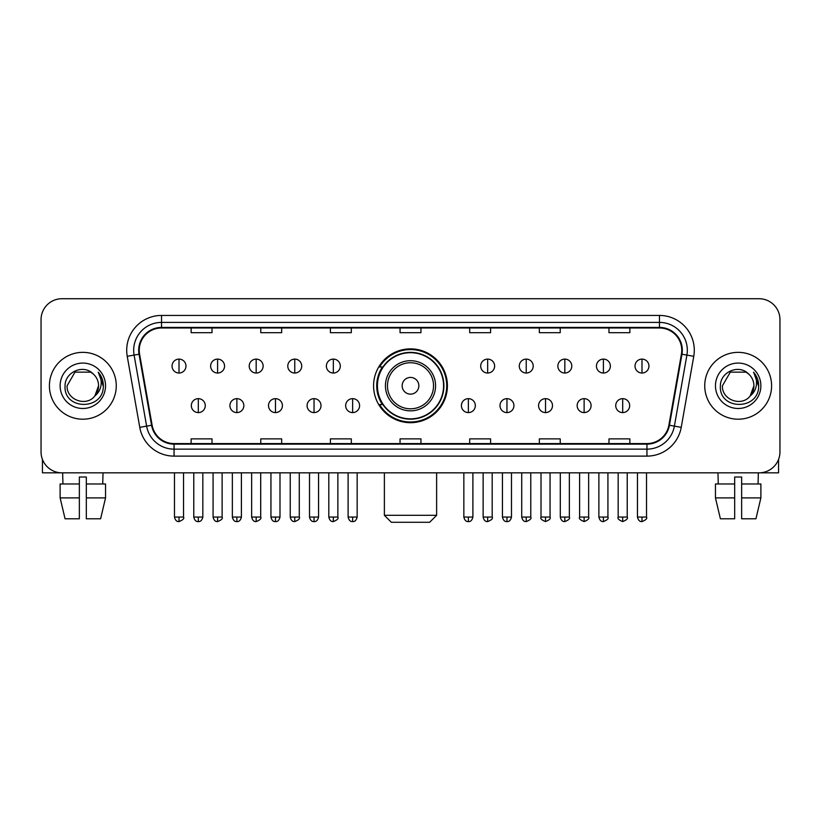 <?xml version="1.0" encoding="UTF-8"?>
<svg xmlns="http://www.w3.org/2000/svg" width="821" height="821" viewBox="0 0 821 821"><rect width="100%" height="100%" fill="white"/><g stroke="black" fill="none" stroke-linecap="round" stroke-linejoin="round"><path stroke-width="1.23" d="M373.586 385.778A36.914 36.914 0 0 0 410.5 422.692A36.914 36.914 0 0 0 447.414 385.778A36.914 36.914 0 0 0 410.5 348.863A36.914 36.914 0 0 0 373.586 385.778M382.442 404.579A33.774 33.774 0 0 1 382.442 366.977M41.05 319.615L41.05 451.94A20.894 20.894 0 0 0 61.944 472.834L759.056 472.834A20.894 20.894 0 0 0 779.95 451.94L779.95 319.615A20.894 20.894 0 0 0 759.056 298.721L61.944 298.721A20.894 20.894 0 0 0 41.05 319.615L41.05 451.94M49.404 385.778A33.425 33.425 0 0 0 82.839 419.203A33.425 33.425 0 0 0 116.264 385.778A33.425 33.425 0 0 0 82.839 352.353A33.425 33.425 0 0 0 49.404 385.778A33.425 33.425 0 0 0 82.839 419.203A33.425 33.425 0 0 0 116.264 385.778A33.425 33.425 0 0 0 82.839 352.353A33.425 33.425 0 0 0 49.404 385.778M704.736 385.778A33.425 33.425 0 0 0 738.161 419.203A33.425 33.425 0 0 0 771.596 385.778A33.425 33.425 0 0 0 738.161 352.353A33.425 33.425 0 0 0 704.736 385.778A33.425 33.425 0 0 0 738.161 419.203A33.425 33.425 0 0 0 771.596 385.778A33.425 33.425 0 0 0 738.161 352.353A33.425 33.425 0 0 0 704.736 385.778M139.242 350.259A22.29 22.29 0 0 1 161.532 327.979L659.468 327.979A22.29 22.29 0 0 1 681.42 354.128L668.889 425.165A22.29 22.29 0 0 1 646.948 443.576L174.052 443.576A22.29 22.29 0 0 1 152.111 425.165L139.58 354.128A22.29 22.29 0 0 1 139.242 350.259M138.687 350.259A22.844 22.844 0 0 0 139.036 354.231L151.557 425.257A22.844 22.844 0 0 0 174.052 444.14L646.948 444.14A22.844 22.844 0 0 0 669.443 425.257L681.964 354.231A22.844 22.844 0 0 0 659.468 327.415L161.532 327.415A22.844 22.844 0 0 0 138.687 350.259M127.234 356.304A34.821 34.821 0 0 1 161.532 315.438L659.468 315.438A34.821 34.821 0 0 1 693.766 356.304L681.235 427.341A34.821 34.821 0 0 1 646.948 456.117L174.052 456.117A34.821 34.821 0 0 1 139.765 427.341L127.234 356.304L134.1 355.093A27.852 27.852 0 0 1 161.532 322.407L659.468 322.407A27.852 27.852 0 0 1 686.9 355.093L674.38 426.13A27.852 27.852 0 0 1 646.948 449.149L174.052 449.149A27.852 27.852 0 0 1 146.62 426.13L134.1 355.093A27.852 27.852 0 0 1 133.669 350.259M759.056 298.721L61.944 298.721M61.944 472.834L759.056 472.834M779.95 451.94L779.95 319.615M669.443 425.257L674.38 426.13L686.9 355.093L693.766 356.304M400.053 327.979L400.053 332.69L420.947 332.69L420.947 327.979M330.411 327.979L330.411 332.69L351.306 332.69L351.306 327.979M260.77 327.979L260.77 332.69L281.665 332.69L281.665 327.979M191.129 327.979L191.129 332.69L212.023 332.69L212.023 327.979M469.694 327.979L469.694 332.69L490.589 332.69L490.589 327.979M539.335 327.979L539.335 332.69L560.23 332.69L560.23 327.979M608.977 327.979L608.977 332.69L629.871 332.69L629.871 327.979M420.947 443.576L420.947 438.866L400.053 438.866L400.053 443.576M351.306 443.576L351.306 438.866L330.411 438.866L330.411 443.576M281.665 443.576L281.665 438.866L260.77 438.866L260.77 443.576M212.023 443.576L212.023 438.866L191.129 438.866L191.129 443.576M490.589 443.576L490.589 438.866L469.694 438.866L469.694 443.576M560.23 443.576L560.23 438.866L539.335 438.866L539.335 443.576M629.871 443.576L629.871 438.866L608.977 438.866L608.977 443.576M93.142 373.883C83.485 363.765 64.89 372.098 65.064 385.778C63.299 410.079 102.687 410.705 103.323 386.958L103.364 385.778C103.302 380.616 101.588 376.08 98.212 372.18C100.778 376.387 101.681 380.923 100.921 385.778C100.183 389.903 98.181 393.28 94.897 395.886C86.544 407.185 66.275 399.96 67.096 385.778L74.968 372.149L90.7 372.149L93.142 373.883A15.743 15.743 0 0 1 98.571 385.778L94.897 395.886A15.743 15.743 0 0 0 98.571 385.778L94.856 395.938M60.128 385.778A22.701 22.701 0 0 0 82.839 408.478A22.701 22.701 0 0 0 105.54 385.778A22.701 22.701 0 0 0 82.839 363.077A22.701 22.701 0 0 0 60.128 385.778M98.366 372.354L103.354 386.373M42.446 459.442L42.446 472.834L123.232 472.834M60.118 483.969L60.118 497.895L65.064 518.79L60.118 497.895L60.118 483.969L79.35 483.969L79.35 477.011L86.318 477.011L86.318 483.969L105.55 483.969L105.55 497.895L100.603 518.79L105.55 497.895L86.318 497.895L86.318 483.969M103.036 472.834L102.728 483.969M79.35 483.969L79.35 518.79L65.064 518.79M60.118 497.895L79.35 497.895M100.603 518.79L86.318 518.79L86.318 497.895M62.642 472.834L62.94 483.969M429.65 522.279L391.35 522.279L384.382 515.311L436.618 515.311L429.65 522.279M418.854 385.778A8.354 8.354 0 0 0 410.5 377.424A8.354 8.354 0 0 0 402.146 385.778A8.354 8.354 0 0 0 410.5 394.131A8.354 8.354 0 0 0 418.854 385.778M435.571 385.778A25.071 25.071 0 0 0 410.5 360.706A25.071 25.071 0 0 0 385.429 385.778A25.071 25.071 0 0 0 410.5 410.849A25.071 25.071 0 0 0 435.571 385.778A25.071 25.071 0 0 1 410.5 410.849A25.071 25.071 0 0 1 385.429 385.778M443.576 385.778A33.076 33.076 0 0 0 410.5 352.702A33.076 33.076 0 0 0 377.424 385.778A33.076 33.076 0 0 0 410.5 418.854A33.076 33.076 0 0 0 443.576 385.778M446.716 385.778A36.216 36.216 0 0 1 379.548 404.579L382.904 404.579A33.394 33.394 0 0 0 432.595 410.818A33.394 33.394 0 0 0 432.595 360.737A33.394 33.394 0 0 0 382.904 366.977L379.548 366.977A36.216 36.216 0 0 1 446.716 385.778M179.009 359.105A6.968 6.968 0 0 0 172.051 366.063A6.968 6.968 0 0 0 179.009 373.032A6.968 6.968 0 0 0 185.977 366.063A6.968 6.968 0 0 0 179.009 359.105L179.009 373.032A6.968 6.968 0 0 0 185.977 366.063A6.968 6.968 0 0 0 179.009 359.105M217.596 359.105A6.968 6.968 0 0 0 210.628 366.063A6.968 6.968 0 0 0 217.596 373.032A6.968 6.968 0 0 0 224.554 366.063A6.968 6.968 0 0 0 217.596 359.105L217.596 373.032A6.968 6.968 0 0 0 224.554 366.063A6.968 6.968 0 0 0 217.596 359.105M256.173 359.105A6.968 6.968 0 0 0 249.215 366.063A6.968 6.968 0 0 0 256.173 373.032A6.968 6.968 0 0 0 263.141 366.063A6.968 6.968 0 0 0 256.173 359.105L256.173 373.032A6.968 6.968 0 0 0 263.141 366.063A6.968 6.968 0 0 0 256.173 359.105M294.76 359.105A6.968 6.968 0 0 0 287.791 366.063A6.968 6.968 0 0 0 294.76 373.032A6.968 6.968 0 0 0 301.718 366.063A6.968 6.968 0 0 0 294.76 359.105L294.76 373.032A6.968 6.968 0 0 0 301.718 366.063A6.968 6.968 0 0 0 294.76 359.105M333.336 359.105A6.968 6.968 0 0 0 326.368 366.063A6.968 6.968 0 0 0 333.336 373.032A6.968 6.968 0 0 0 340.305 366.063A6.968 6.968 0 0 0 333.336 359.105L333.336 373.032A6.968 6.968 0 0 0 340.305 366.063A6.968 6.968 0 0 0 333.336 359.105M487.664 359.105A6.968 6.968 0 0 0 480.696 366.063A6.968 6.968 0 0 0 487.664 373.032A6.968 6.968 0 0 0 494.632 366.063A6.968 6.968 0 0 0 487.664 359.105L487.664 373.032A6.968 6.968 0 0 0 494.632 366.063A6.968 6.968 0 0 0 487.664 359.105M526.24 359.105A6.968 6.968 0 0 0 519.283 366.063A6.968 6.968 0 0 0 526.24 373.032A6.968 6.968 0 0 0 533.209 366.063A6.968 6.968 0 0 0 526.24 359.105L526.24 373.032A6.968 6.968 0 0 0 533.209 366.063A6.968 6.968 0 0 0 526.24 359.105M564.827 359.105A6.968 6.968 0 0 0 557.859 366.063A6.968 6.968 0 0 0 564.827 373.032A6.968 6.968 0 0 0 571.785 366.063A6.968 6.968 0 0 0 564.827 359.105L564.827 373.032A6.968 6.968 0 0 0 571.785 366.063A6.968 6.968 0 0 0 564.827 359.105M603.404 359.105A6.968 6.968 0 0 0 596.446 366.063A6.968 6.968 0 0 0 603.404 373.032A6.968 6.968 0 0 0 610.372 366.063A6.968 6.968 0 0 0 603.404 359.105L603.404 373.032A6.968 6.968 0 0 0 610.372 366.063A6.968 6.968 0 0 0 603.404 359.105M641.991 359.105A6.968 6.968 0 0 0 635.023 366.063A6.968 6.968 0 0 0 641.991 373.032A6.968 6.968 0 0 0 648.949 366.063A6.968 6.968 0 0 0 641.991 359.105L641.991 373.032A6.968 6.968 0 0 0 648.949 366.063A6.968 6.968 0 0 0 641.991 359.105M198.302 398.657A6.968 6.968 0 0 0 191.334 405.625A6.968 6.968 0 0 0 198.302 412.594A6.968 6.968 0 0 0 205.271 405.625A6.968 6.968 0 0 0 198.302 398.657L198.302 412.594A6.968 6.968 0 0 0 205.271 405.625A6.968 6.968 0 0 0 198.302 398.657M236.879 398.657A6.968 6.968 0 0 0 229.921 405.625A6.968 6.968 0 0 0 236.879 412.594A6.968 6.968 0 0 0 243.847 405.625A6.968 6.968 0 0 0 236.879 398.657L236.879 412.594A6.968 6.968 0 0 0 243.847 405.625A6.968 6.968 0 0 0 236.879 398.657M275.466 398.657A6.968 6.968 0 0 0 268.498 405.625A6.968 6.968 0 0 0 275.466 412.594A6.968 6.968 0 0 0 282.424 405.625A6.968 6.968 0 0 0 275.466 398.657L275.466 412.594A6.968 6.968 0 0 0 282.424 405.625A6.968 6.968 0 0 0 275.466 398.657M314.043 398.657A6.968 6.968 0 0 0 307.085 405.625A6.968 6.968 0 0 0 314.043 412.594A6.968 6.968 0 0 0 321.011 405.625A6.968 6.968 0 0 0 314.043 398.657L314.043 412.594A6.968 6.968 0 0 0 321.011 405.625A6.968 6.968 0 0 0 314.043 398.657M352.63 398.657A6.968 6.968 0 0 0 345.662 405.625A6.968 6.968 0 0 0 352.63 412.594A6.968 6.968 0 0 0 359.588 405.625A6.968 6.968 0 0 0 352.63 398.657L352.63 412.594A6.968 6.968 0 0 0 359.588 405.625A6.968 6.968 0 0 0 352.63 398.657M468.37 398.657A6.968 6.968 0 0 0 461.412 405.625A6.968 6.968 0 0 0 468.37 412.594A6.968 6.968 0 0 0 475.338 405.625A6.968 6.968 0 0 0 468.37 398.657L468.37 412.594A6.968 6.968 0 0 0 475.338 405.625A6.968 6.968 0 0 0 468.37 398.657M506.957 398.657A6.968 6.968 0 0 0 499.989 405.625A6.968 6.968 0 0 0 506.957 412.594A6.968 6.968 0 0 0 513.915 405.625A6.968 6.968 0 0 0 506.957 398.657L506.957 412.594A6.968 6.968 0 0 0 513.915 405.625A6.968 6.968 0 0 0 506.957 398.657M545.534 398.657A6.968 6.968 0 0 0 538.576 405.625A6.968 6.968 0 0 0 545.534 412.594A6.968 6.968 0 0 0 552.502 405.625A6.968 6.968 0 0 0 545.534 398.657L545.534 412.594A6.968 6.968 0 0 0 552.502 405.625A6.968 6.968 0 0 0 545.534 398.657M584.121 398.657A6.968 6.968 0 0 0 577.153 405.625A6.968 6.968 0 0 0 584.121 412.594A6.968 6.968 0 0 0 591.079 405.625A6.968 6.968 0 0 0 584.121 398.657L584.121 412.594A6.968 6.968 0 0 0 591.079 405.625A6.968 6.968 0 0 0 584.121 398.657M622.698 398.657A6.968 6.968 0 0 0 615.729 405.625A6.968 6.968 0 0 0 622.698 412.594A6.968 6.968 0 0 0 629.666 405.625A6.968 6.968 0 0 0 622.698 398.657L622.698 412.594A6.968 6.968 0 0 0 629.666 405.625A6.968 6.968 0 0 0 622.698 398.657M778.554 459.442L778.554 472.834L697.768 472.834M734.682 483.969L734.682 497.895L715.45 497.895L720.397 518.79L715.45 497.895L715.45 483.969L734.682 483.969L734.682 477.011L741.65 477.011L741.65 483.969L760.882 483.969L760.882 497.895L755.936 518.79L760.882 497.895L741.65 497.895L741.65 483.969M758.358 472.834L758.06 483.969M734.682 497.895L734.682 518.79L720.397 518.79M755.936 518.79L741.65 518.79L741.65 497.895M717.965 472.834L718.272 483.969M748.475 373.883C738.818 363.765 720.222 372.098 720.397 385.778C718.621 410.079 758.019 410.705 758.655 386.958L758.686 385.778C758.635 380.616 756.911 376.08 753.534 372.18C756.11 376.387 757.013 380.923 756.254 385.778C755.515 389.903 753.504 393.28 750.23 395.886C741.866 407.185 721.608 399.96 722.429 385.778L730.3 372.149L746.032 372.149L748.475 373.883A15.743 15.743 0 0 1 753.904 385.778L750.23 395.886A15.743 15.743 0 0 0 753.904 385.778L750.189 395.938M715.46 385.778A22.701 22.701 0 0 0 738.161 408.478A22.701 22.701 0 0 0 760.872 385.778A22.701 22.701 0 0 0 738.161 363.077A22.701 22.701 0 0 0 715.46 385.778M753.688 372.354L758.686 386.373M659.468 315.438L659.468 327.415M134.1 355.093L139.036 354.231M174.052 456.117L174.052 444.14M646.948 444.14L646.948 456.117M139.765 427.341L151.557 425.257M681.964 354.231L686.9 355.093M161.532 315.438L161.532 327.415M674.38 426.13L681.235 427.341M433.529 385.778A23.029 23.029 0 0 0 410.5 362.749A23.029 23.029 0 0 0 387.471 385.778A23.029 23.029 0 0 0 410.5 408.807A23.029 23.029 0 0 0 433.529 385.778M179.009 517.056L174.483 517.056C175.273 520.278 176.782 521.787 179.009 521.581L179.009 517.056L183.535 517.056L183.535 472.834M217.596 517.056L213.07 517.056C213.86 520.278 215.369 521.787 217.596 521.581L217.596 517.056L222.122 517.056L222.122 472.834M256.173 517.056L251.647 517.056C252.437 520.278 253.946 521.787 256.173 521.581L256.173 517.056L260.698 517.056L260.698 472.834M294.76 517.056L290.224 517.056C291.014 520.278 292.533 521.787 294.76 521.581L294.76 517.056L299.285 517.056L299.285 472.834M333.336 517.056L328.81 517.056C329.601 520.278 331.109 521.787 333.336 521.581L333.336 517.056L337.862 517.056L337.862 472.834M487.664 517.056L483.138 517.056C483.928 520.278 485.437 521.787 487.664 521.581L487.664 517.056L492.19 517.056L492.19 472.834M526.24 517.056L521.715 517.056C522.505 520.278 524.014 521.787 526.24 521.581L526.24 517.056L530.777 517.056L530.777 472.834M564.827 517.056L560.302 517.056C561.092 520.278 562.601 521.787 564.827 521.581L564.827 517.056L569.353 517.056L569.353 472.834M603.404 517.056L598.878 517.056C599.669 520.278 601.177 521.787 603.404 521.581L603.404 517.056L607.93 517.056L607.93 472.834M641.991 517.056L637.465 517.056C638.256 520.278 639.764 521.787 641.991 521.581L641.991 517.056L646.517 517.056L646.517 472.834M198.302 517.056L193.777 517.056C194.567 520.278 196.075 521.787 198.302 521.581L198.302 517.056L202.828 517.056L202.828 472.834M236.879 517.056L232.353 517.056C233.143 520.278 234.652 521.787 236.879 521.581L236.879 517.056L241.405 517.056L241.405 472.834M275.466 517.056L270.94 517.056C271.73 520.278 273.239 521.787 275.466 521.581L275.466 517.056L279.992 517.056L279.992 472.834M314.043 517.056L309.517 517.056C310.307 520.278 311.816 521.787 314.043 521.581L314.043 517.056L318.569 517.056L318.569 472.834M352.63 517.056L348.104 517.056C348.894 520.278 350.403 521.787 352.63 521.581L352.63 517.056L357.156 517.056L357.156 472.834M468.37 517.056L463.844 517.056C464.635 520.278 466.143 521.787 468.37 521.581L468.37 517.056L472.896 517.056L472.896 472.834M506.957 517.056L502.431 517.056C503.222 520.278 504.73 521.787 506.957 521.581L506.957 517.056L511.483 517.056L511.483 472.834M545.534 517.056L541.008 517.056C540.095 518.503 541.603 520.011 545.534 521.581L545.534 517.056L550.06 517.056L550.06 472.834M584.121 517.056L579.595 517.056C578.672 518.503 580.18 520.011 584.121 521.581L584.121 517.056L588.647 517.056L588.647 472.834M622.698 517.056L618.172 517.056C617.259 518.503 618.767 520.011 622.698 521.581L622.698 517.056L627.223 517.056L627.223 472.834M436.618 472.834L436.618 515.311M384.382 472.834L384.382 515.311M174.483 517.056L174.483 472.834M183.535 517.056C184.458 518.503 182.95 520.011 179.009 521.581M213.07 517.056L213.07 472.834M222.122 517.056C223.035 518.503 221.526 520.011 217.596 521.581M251.647 517.056L251.647 472.834M260.698 517.056C261.622 518.503 260.113 520.011 256.173 521.581M290.224 517.056L290.224 472.834M299.285 517.056C300.199 518.503 298.69 520.011 294.76 521.581M328.81 517.056L328.81 472.834M337.862 517.056C338.786 518.503 337.277 520.011 333.336 521.581M483.138 517.056L483.138 472.834M492.19 517.056C493.113 518.503 491.605 520.011 487.664 521.581M521.715 517.056L521.715 472.834M530.777 517.056C531.69 518.503 530.181 520.011 526.24 521.581M560.302 517.056L560.302 472.834M569.353 517.056C570.267 518.503 568.758 520.011 564.827 521.581M598.878 517.056L598.878 472.834M607.93 517.056C608.854 518.503 607.345 520.011 603.404 521.581M637.465 517.056L637.465 472.834M646.517 517.056C647.43 518.503 645.922 520.011 641.991 521.581M193.777 517.056L193.777 472.834M202.828 517.056C202.038 520.278 200.529 521.787 198.302 521.581M232.353 517.056L232.353 472.834M241.405 517.056C240.615 520.278 239.106 521.787 236.879 521.581M270.94 517.056L270.94 472.834M279.992 517.056C279.202 520.278 277.693 521.787 275.466 521.581M309.517 517.056L309.517 472.834M318.569 517.056C317.778 520.278 316.27 521.787 314.043 521.581M348.104 517.056L348.104 472.834M357.156 517.056C356.365 520.278 354.857 521.787 352.63 521.581M463.844 517.056L463.844 472.834M472.896 517.056C472.106 520.278 470.597 521.787 468.37 521.581M502.431 517.056L502.431 472.834M511.483 517.056C510.693 520.278 509.184 521.787 506.957 521.581M541.008 517.056L541.008 472.834M550.06 517.056C550.983 518.503 549.475 520.011 545.534 521.581M579.595 517.056L579.595 472.834M588.647 517.056C589.56 518.503 588.052 520.011 584.121 521.581M618.172 517.056L618.172 472.834M627.223 517.056C628.147 518.503 626.639 520.011 622.698 521.581"/></g></svg>
